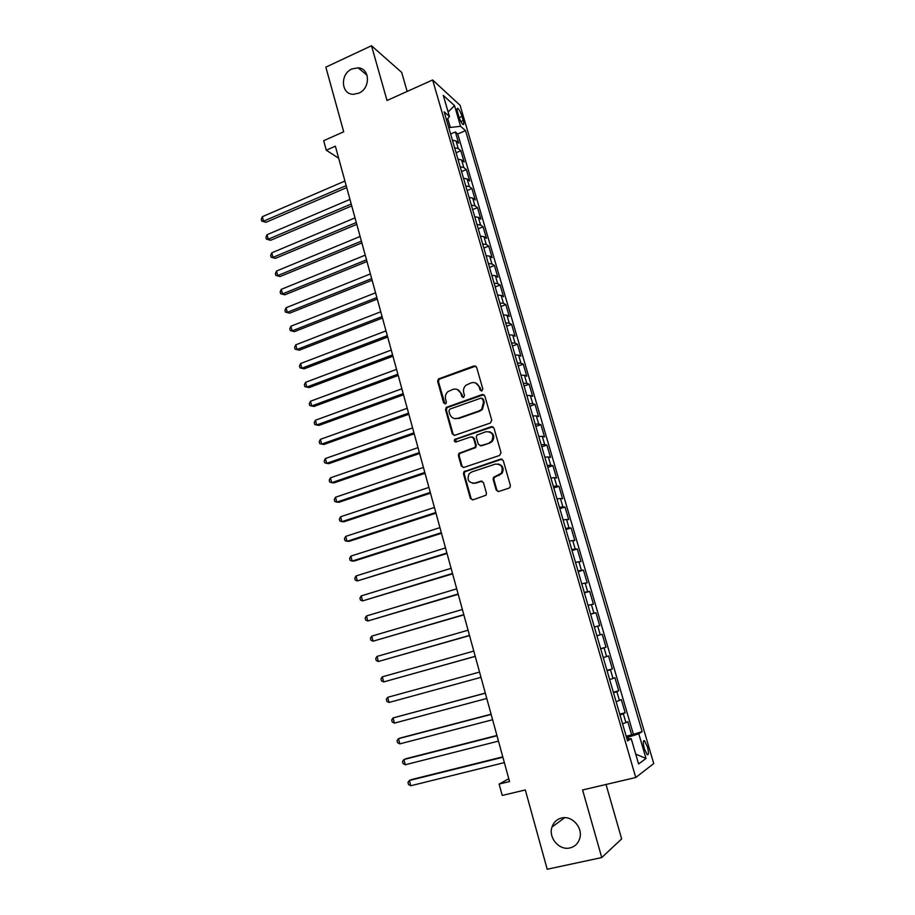 <?xml version="1.0" encoding="UTF-8"?>
<svg xmlns="http://www.w3.org/2000/svg" width="915" height="915" viewBox="0 0 915 915"><rect width="100%" height="100%" fill="white"/><g stroke="black" fill="none" stroke-linecap="round" stroke-linejoin="round"><path stroke-width="1.37" d="M481.862 390.945L482.834 389.024L476.612 367.235L474.062 365.897L438.399 378.97L437.633 381.361L443.661 402.943L445.902 403.595L446.383 401.982L445.594 399.169C444.93 396.252 445.674 393.759 447.835 391.689L452.891 389.39C456.779 388.429 459.479 389.859 460.977 393.69L461.766 396.504L463.55 397.453L464.511 395.532L463.722 392.718C463.047 389.836 463.768 387.365 465.884 385.284L471.088 382.87C475.011 381.898 477.744 383.328 479.266 387.182L480.066 390.007L481.862 390.945M561.558 818.021C556.823 819.245 553.644 822.253 551.997 827.046C548.154 837.671 559.282 850.744 569.931 847.931C574.917 846.661 578.188 843.458 579.767 838.334C583.13 827.618 571.875 815.162 561.558 818.021M351.989 68.945C339.808 73.921 340.975 94.634 353.453 94.302L358.772 93.17C370.689 88.412 370.106 68.19 358.074 67.813L351.989 68.945M647.374 746.686L644.503 740.761C642.959 740.338 642.902 743.014 644.354 748.802L647.214 754.738C648.781 755.149 648.827 752.462 647.374 746.686M496.159 490.017L498.767 491.469L508.946 488.164L510.032 487.352L510.364 485.396L503.261 460.542L500.654 459.113L463.928 471.694L463.47 473.798L470.344 498.412L472.918 499.865L486.082 495.175L486.448 493.174L483.463 482.582L480.878 481.141L474.874 483.12C468.56 482.994 466.673 479.849 469.212 473.684L471.74 471.957L495.324 464.111C501.546 464.088 503.536 467.165 501.294 473.318L493.528 477.378L493.139 479.391L496.159 490.017L498.263 491.561M407.152 91.443L401.685 72.411L371.501 45.75L325.843 67.138L343.685 131.771L323.681 140.704L326.278 150.209L335.359 146.171L509.552 781.547L499.121 784.075L502.221 795.444L525.313 789.942L547.204 869.25L601.75 857.561L621.651 838.895L606.039 784.475M371.501 45.75L387.022 100.501L432.623 79.971L635.765 777.51L582.581 789.965L601.75 857.561M490.36 423.027L491.767 420.271L484.79 395.863L482.228 394.502L446.223 407.427L445.559 409.726L452.319 433.904L454.847 435.277L490.36 423.027M493.986 428.06L501.02 452.685L499.613 455.453L463.836 467.428L461.297 466.01L458.369 455.556L458.884 453.394L475.022 447.332L475.514 445.193L473.558 438.251L470.996 436.855L456.07 441.968C454.378 441.922 453.92 441.087 454.686 439.452L491.401 426.665L493.986 428.06M626.18 736.209L631.625 734.871L627.747 721.592L625.906 722.644L623.309 713.769L619.993 714.992M619.741 714.135L625.162 712.762L621.308 699.563L619.432 700.49L616.859 691.66L613.519 692.792M613.347 692.186L618.734 690.791L614.903 677.672L613.004 678.461L610.442 669.688L607.091 670.741M606.988 670.375L612.352 668.945L608.544 655.906L606.611 656.57L604.06 647.843L600.698 648.815M600.663 648.689L606.005 647.237L602.219 634.267L596.889 635.742M596.877 635.719L600.251 634.804L597.712 626.123L599.691 625.654L595.928 612.753L590.621 614.251M590.552 613.999L593.927 613.164L591.41 604.54L593.423 604.186L589.672 591.376L584.399 592.897M584.25 592.405L587.647 591.65L585.143 583.084L587.19 582.855L583.461 570.114L578.211 571.669M577.994 570.949L581.402 570.262L578.909 561.753L580.979 561.65L577.285 548.977L572.047 550.556M571.772 549.606L575.192 549.011L572.721 540.536L574.814 540.559L571.143 527.966L565.928 529.568M565.596 528.401L569.016 527.875L566.557 519.457L568.695 519.594L565.035 507.082L559.854 508.706M559.442 507.31L562.885 506.864L560.438 498.492L562.599 498.755L558.962 486.311L553.804 487.958M553.335 486.345L556.789 485.979L554.353 477.653L556.537 478.03L552.923 465.655L547.788 467.336M547.25 465.506L550.716 465.209L548.302 456.928L550.521 457.431L546.918 445.125L541.806 446.829M541.211 444.781L544.688 444.553L542.286 436.329L544.528 436.947L540.948 424.709L535.87 426.436M535.206 424.183L538.695 424.034L536.304 415.845L538.569 416.577L535.012 404.419L529.957 406.168M529.236 403.698L532.736 403.618L530.357 395.486L532.656 396.332L529.122 384.231L524.078 386.004M523.3 383.328L526.8 383.328L524.444 375.241L526.765 376.191L523.254 364.17L518.233 365.966M517.387 363.083L520.909 363.141L518.565 355.1L520.909 356.175L517.421 344.212L512.423 346.03M511.519 342.953L515.053 343.079L512.72 335.084L515.088 336.262L511.622 324.368L506.647 326.22M505.686 322.926L509.22 323.132L506.899 315.183L509.3 316.464L505.846 304.638L500.894 306.514M499.876 303.025L503.433 303.288L501.123 295.385L503.547 296.78L500.116 285.022L495.187 286.91M494.111 283.238L497.669 283.57L495.37 275.712L497.829 277.211L494.409 265.51L489.502 267.42M488.37 263.554L491.938 263.955L489.662 256.143L492.133 257.744L488.736 246.112L483.852 248.045M482.663 243.985L486.242 244.454L483.978 236.676L486.483 238.38L483.097 226.817L478.236 228.773M476.99 224.518L480.581 225.056L478.328 217.324L480.855 219.131L477.493 207.636L472.643 209.615M471.351 205.177L474.954 205.772L472.7 198.086L475.251 199.996L471.911 188.559L467.085 190.56M465.746 185.928L469.349 186.591L467.119 178.951L469.692 180.953L466.364 169.584L461.56 171.597M460.165 166.793L463.779 167.525L461.56 159.919L464.157 162.024L460.851 150.712L458.243 148.55L454.618 147.761M456.07 152.759L460.851 150.712M457.614 112.419L458.827 116.537C460.119 120.505 461.492 123.148 462.956 124.474C463.974 124.932 464.065 123.605 463.219 120.483L462.018 116.399C460.737 112.442 459.353 109.8 457.889 108.45C456.871 107.993 456.779 109.32 457.614 112.419M432.623 79.971L460.096 105.317L653.745 763.545L635.765 777.51M631.625 734.871L642.158 731.645L465.529 130.651L460.577 126.293L448.75 127.642M642.158 731.645L638.796 733.796L646.024 758.466L638.59 763.968L631.201 738.645L627.564 740.956L444.141 111.836L449.448 116.502L443.272 95.389L454.515 105.625L460.577 126.293M633.271 733.841L457.763 134.002L455.361 131.954L458.655 143.198L456.036 140.99L452.399 140.189M463.779 167.525L466.364 169.584M469.349 186.591L471.911 188.559M474.954 205.772L477.493 207.636M480.581 225.056L483.097 226.817M486.242 244.454L488.736 246.112M491.938 263.955L494.409 265.51M497.669 283.57L500.116 285.022M503.433 303.288L505.846 304.638M509.22 323.132L511.622 324.368M515.053 343.079L517.421 344.212M520.909 363.141L523.254 364.17M526.8 383.328L529.122 384.231M532.736 403.618L535.012 404.419M538.695 424.034L540.948 424.709M544.688 444.553L546.918 445.125M550.716 465.209L552.923 465.655M556.789 485.979L558.962 486.311M562.885 506.864L565.035 507.082M569.016 527.875L571.143 527.966M575.192 549.011L577.285 548.977M581.402 570.262L583.461 570.114M587.647 591.65L589.672 591.376M593.927 613.164L595.928 612.753M600.251 634.804L602.219 634.267M606.005 647.237L604.06 647.843M612.352 668.945L610.442 669.688M618.734 690.791L616.859 691.66M625.162 712.762L623.309 713.769M628.742 738.954L628.216 737.17L626.581 737.57M450.18 127.025L447.755 118.687M508.786 778.757L499.121 784.075M326.278 150.209L338.653 158.203M450.603 134.013L455.361 131.954M457.763 134.002L465.529 130.651M446.577 120.197L449.448 116.502M461.56 159.919L457.935 159.176M467.119 178.951L463.505 178.265M472.7 198.086L469.109 197.468M478.328 217.324L474.736 216.775M483.978 236.676L480.398 236.184M489.662 256.143L486.082 255.708M495.37 275.712L491.812 275.346M501.123 295.385L497.566 295.099M506.899 315.183L503.364 314.954M512.72 335.084L509.186 334.924M518.565 355.1L515.042 355.02M524.444 375.241L520.932 375.219M530.357 395.486L526.857 395.532M536.304 415.845L532.816 415.97M542.286 436.329L538.809 436.524M548.302 456.928L544.837 457.203M554.353 477.653L550.899 477.996M560.438 498.492L556.995 498.915M566.557 519.457L563.125 519.949M572.721 540.536L569.302 541.108M578.909 561.753L575.501 562.393M585.143 583.084L581.746 583.804M591.41 604.54L588.025 605.353M597.712 626.123L594.35 627.015M603.248 657.565L606.611 656.57M609.664 679.548L613.004 678.461M616.104 701.656L619.432 700.49M631.201 738.645L627.038 739.16M622.589 723.902L625.906 722.644M628.216 737.17L638.796 733.796M448.133 112.007L454.515 105.625M646.024 758.466L635.719 754.143M481.347 391.037L479.998 387.434L475.628 382.973M457.248 389.447L461.732 393.93L463.082 397.533M475.789 366.091L439.189 379.233L438.422 381.612L445.01 403.961M483.852 394.64L447 407.644L446.337 409.943L453.085 434.076L454.183 435.391M482.663 399.112L480.867 398.162L449.871 409.097L448.91 411.007L449.734 413.98C451.221 417.812 453.92 419.276 457.82 418.349L479.06 410.926L481.702 409.222L483.52 402.097L482.663 399.112L483.394 399.34L482.102 398.311M454.606 418.59L457.82 418.349M483.394 399.34L484.241 402.325L482.434 409.44L479.792 411.144L458.575 418.555M472.437 436.924L474.302 438.422L476.257 445.353L475.766 447.492L459.65 453.531L459.136 455.693L462.052 466.135L463.299 467.531M492.911 426.745L456.036 439.257L455.75 442.037M489.159 442.837L491.675 441.11C494.283 434.888 492.384 431.754 486.002 431.708L476.841 435.128L476.326 437.301L478.282 444.244L480.855 445.651L489.891 442.997L492.396 441.282C494.924 436.752 493.917 433.561 489.376 431.674M480.181 445.754L480.855 445.651M489.891 442.997L481.587 445.811M498.332 463.997C503.021 465.598 504.245 468.743 502.003 473.432L494.249 477.481L493.86 479.506L496.868 490.108M472.918 483.372L474.874 483.12M482.125 481.141L475.617 483.212M502.026 459.147L464.694 471.808L464.225 473.913L471.099 498.481L472.506 499.945M344.909 181.033L262.353 216.683L263.52 221.178L265.899 222.322L346.716 187.598M265.899 222.322L261.724 221.098L263.52 221.178L346.167 185.619M261.724 221.098L261.255 219.303L262.353 216.683M349.953 199.413L267.054 234.697L268.232 239.227L270.6 240.302L351.737 205.932M270.6 240.302L266.425 239.112L268.232 239.227L351.211 204.022M266.425 239.112L265.945 237.305L267.054 234.697M355.02 217.884L271.778 252.815L272.956 257.367L275.312 258.385L356.793 224.369M275.312 258.385L271.137 257.218L272.956 257.367L356.29 222.528M271.137 257.218L270.668 255.399L271.778 252.815M360.11 236.47L276.524 271.023L277.714 275.598L280.059 276.547L361.871 242.898M280.059 276.547L275.873 275.415L277.714 275.598L361.391 241.125M275.873 275.415L275.404 273.585L276.524 271.023M365.234 255.148L281.294 289.334L282.495 293.921L284.828 294.813L366.984 261.53M284.828 294.813L280.642 293.704L282.495 293.921L366.515 259.826M280.642 293.704L280.162 291.874L281.294 289.334M370.381 273.928L286.098 307.737L287.299 312.347L289.62 313.182L372.119 280.253M289.62 313.182L285.434 312.095L287.299 312.347L371.673 278.629M285.434 312.095L284.954 310.254L286.098 307.737M375.55 292.8L290.924 326.232L292.137 330.875L294.447 331.642L377.277 299.091M294.447 331.642L290.249 330.59L292.137 330.875L376.854 297.547M290.249 330.59L289.769 328.737L290.924 326.232M380.766 311.786L295.774 344.829L296.986 349.496L299.285 350.193L382.47 318.02M299.285 350.193L295.099 349.175L296.986 349.496L382.07 316.556M295.099 349.175L294.607 347.311L295.774 344.829M385.993 330.875L300.646 363.529L301.87 368.219L304.157 368.859L387.685 337.063M304.157 368.859L299.96 367.853L301.87 368.219L387.308 335.668M299.96 367.853L299.479 365.989L300.646 363.529M391.254 350.068L305.553 382.321L306.777 387.045L309.053 387.605L392.935 356.209M309.053 387.605L304.855 386.645L306.777 387.045L392.581 354.883M304.855 386.645L304.363 384.757L305.553 382.321M396.55 369.363L310.482 401.228L311.718 405.963L313.982 406.466L398.219 375.447M310.482 401.228L309.281 403.629L309.773 405.528L311.718 405.963L397.876 374.201M401.868 388.772L315.435 420.225L316.682 424.983L318.923 425.418L403.515 394.8M315.435 420.225L314.222 422.604L314.726 424.514L316.682 424.983L403.195 393.633M407.209 408.284L320.41 439.326L321.668 444.118L323.899 444.484L408.856 414.255M320.41 439.326L319.198 441.682L319.69 443.592L321.668 444.118L408.559 413.168M412.596 427.9L325.42 458.529L326.678 463.345L328.908 463.642L414.221 433.824M325.42 458.529L324.196 460.863L324.699 462.784L326.678 463.345L413.946 432.818M418.006 447.629L330.452 477.836L331.722 482.674L333.941 482.903L419.608 453.497M330.452 477.836L329.217 480.146L329.72 482.079L331.722 482.674L419.356 452.57M423.439 467.462L335.519 497.245L336.789 502.118L338.996 502.266L425.04 473.284M335.519 497.245L334.272 499.533L334.776 501.477L336.789 502.118L424.8 472.437M428.906 487.409L340.609 516.769L341.89 521.664L344.074 521.744L430.485 493.174M340.609 516.769L339.351 519.022L339.854 520.978L341.89 521.664L430.279 492.419M434.408 507.47L345.733 536.384L347.014 541.314L349.187 541.325L435.975 513.178M345.733 536.384L344.452 538.626L344.966 540.593L347.014 541.314L435.792 512.503M439.943 527.635L350.868 556.114L352.161 561.067L354.334 561.009L441.488 533.296M350.868 556.114L349.587 558.333L350.102 560.312L352.161 561.067L441.327 532.702M445.502 547.925L356.049 575.958L357.342 580.934L447.035 553.518M356.049 575.958L354.746 578.143L355.272 580.133L357.342 580.934L446.897 553.015M451.095 568.329L361.253 595.905L362.557 600.915L452.616 573.865M361.253 595.905L359.938 598.067L360.464 600.068L362.557 600.915L452.502 573.442M456.722 588.837L366.48 615.967L367.796 620.999L458.221 594.315M366.48 615.967L365.154 618.094L365.68 620.107L367.796 620.999L458.129 593.984M462.372 609.47L371.742 636.131L373.057 641.198L463.859 614.891M371.742 636.131L370.403 638.235L370.93 640.26L373.057 641.198L463.791 614.651M468.068 630.218L377.026 656.41L378.353 661.499L469.532 635.582M377.026 656.41L375.688 658.491L376.214 660.527L378.353 661.499L469.487 635.422M473.787 651.091L382.344 676.814L383.682 681.927L475.24 656.387M382.344 676.814L380.983 678.861L381.521 680.909L383.682 681.927L475.217 656.318M389.035 702.457L386.862 701.393L386.324 699.335L387.697 697.31L479.54 672.079L387.697 697.31L389.035 702.457L480.981 677.34M485.293 693.078L393.073 717.932L394.422 723.113L486.78 698.477M485.327 693.181L393.073 717.932L391.689 719.933L392.226 722.004L394.422 723.113M491.092 714.215L400.518 737.936L398.483 738.68L399.844 743.872L492.602 719.739M491.149 714.409L398.483 738.68L397.087 740.647L397.625 742.717L399.844 743.872M496.925 735.466L405.951 758.707L403.915 759.53L405.288 764.757L498.469 741.116M497.005 735.763L403.915 759.53L402.509 761.463L403.058 763.556L405.288 764.757M502.781 756.854L411.395 779.603L409.394 780.495L410.766 785.756L504.359 762.618M502.884 757.231L409.394 780.495L407.964 782.405L408.513 784.51L410.766 785.756M458.243 148.55L456.036 140.99M459.17 117.635L462.018 116.399M460.828 121.512L463.219 120.483M479.998 387.434L479.266 387.182M462.532 396.744L461.766 396.504M461.732 393.93L460.977 393.69M444.45 403.172L443.661 402.943M438.422 381.612L437.633 381.361M439.783 378.89L438.994 378.627M474.805 366.183L474.062 365.897M480.798 390.248L480.066 390.007M453.085 434.076L452.319 433.904M446.337 409.943L445.559 409.726M447.709 407.221L446.932 406.992M482.948 394.742L482.228 394.502M479.792 411.144L479.06 410.926M484.241 402.325L483.52 402.097M462.052 466.135L461.297 466.01M459.136 455.693L458.369 455.556M460.519 452.959L459.753 452.822M474.862 448.098L474.119 447.938M476.257 445.353L475.514 445.193M474.302 438.422L473.558 438.251M456.036 439.257L455.27 439.086M492.121 426.859L491.401 426.665M493.86 479.506L493.139 479.391M495.267 476.749L494.558 476.635M499.224 475.445L498.515 475.331M481.61 481.244L480.878 481.141M471.099 498.481L470.344 498.412M464.225 473.913L463.47 473.798M465.609 471.179L464.854 471.065M501.363 459.25L500.654 459.113M564.692 817.69L551.997 827.046M643.508 741.013L644.503 740.761M457.088 108.805L457.889 108.45M367.052 75.213L358.074 67.813M439.189 379.233L438.399 378.97M447 407.644L446.223 407.427M482.434 409.44L481.702 409.222M459.65 453.531L458.884 453.394M475.766 447.492L475.022 447.332M455.464 439.623L454.686 439.452M492.396 441.282L491.675 441.11M494.249 477.481L493.528 477.378M502.003 473.432L501.294 473.318M464.694 471.808L463.928 471.694"/></g></svg>

